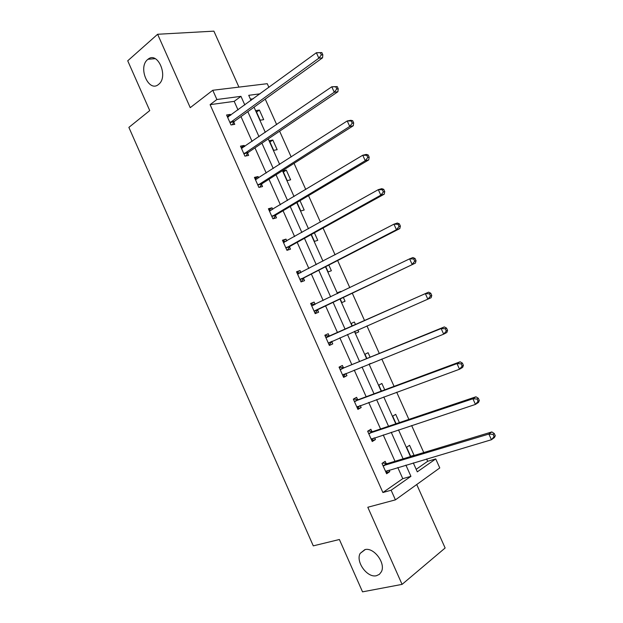 <?xml version="1.0" encoding="UTF-8"?>
<svg xmlns="http://www.w3.org/2000/svg" width="623" height="623" viewBox="0 0 623 623"><rect width="100%" height="100%" fill="white"/><g stroke="black" fill="none" stroke-linecap="round" stroke-linejoin="round"><path stroke-width="0.93" d="M364.852 549.634C373.722 546.916 386.019 563.262 381.377 571.758L379.36 574.367L376.417 575.722C367.29 578.136 355.398 561.681 360.164 553.388L364.852 549.634M147.635 59.551L148.001 59.263C157.783 50.845 168.802 76.816 158.624 84.346L158.577 84.385C148.842 93.061 137.597 67.486 147.635 59.551M238.936 87.111L213.891 31.15L157.627 34.265L190.241 107.654L212.762 90.273L267.251 83.692L268.91 87.384M416.172 469.314L427.674 461.293L435.726 458.925L439.776 467.943L395.418 499.864L367.804 507.254L402.076 584.374L362.531 591.85L339.387 539.502L313.283 545.865L128.875 127.388L149.738 110.583L127.723 60.797L157.627 34.265M402.076 584.374L445.134 547.999L416.732 484.523M427.674 461.293L426.63 458.964M423.765 452.563L411.639 425.532M408.89 419.404L396.695 392.21M394.071 386.361L381.806 359.012M379.298 353.428L366.963 325.922M364.58 320.611L352.26 293.137M349.807 287.678L337.635 260.523M335.081 254.83L323.057 228.026M320.401 222.1L308.525 195.63M305.768 189.485L294.048 163.351M291.19 156.98L279.618 131.18M276.659 124.584L265.234 99.119M371.892 431.568L370.864 429.27L367.64 431.209L372.243 441.52L375.451 439.534L374.657 437.759M343.405 367.749L342.393 365.467L339.052 367.126L343.623 377.367L346.941 375.661L345.936 373.418M310.76 303.705L314.101 302.085L310.651 303.463L315.191 313.634L318.626 312.209L317.613 309.942M314.101 302.085L315.113 304.351M282.764 240.937L285.996 239.115L282.445 240.221L286.954 250.329L290.489 249.177L289.485 246.926M285.996 239.115L286.806 240.93M254.947 178.583L258.078 176.558L254.418 177.391L258.895 187.437L262.54 186.557L261.543 184.322M258.078 176.558L258.67 177.89M227.309 116.633L230.346 114.414L226.57 114.982L231.024 124.958L234.778 124.343L233.781 122.124M230.346 114.414L230.72 115.255M233.5 121.493L233.687 121.898M238.017 109.928L234.193 101.362L210.107 104.648L382.896 492.52L402.77 478.659L397.793 467.515M395.005 461.277L383.231 434.924M380.56 428.951L368.715 402.442M366.168 396.742L354.253 370.078M351.824 364.634L339.839 337.814M337.526 332.635L325.556 305.846M323.173 300.512L311.344 274.042M308.86 268.49L297.179 242.339M294.601 236.561L283.06 210.745M280.381 204.749L268.996 179.253M266.216 173.038L254.971 147.869M252.089 141.429L240.992 116.587M241.109 147.558L244.193 145.439L240.47 146.132L244.932 156.147L248.639 155.4L247.643 153.172M244.193 145.439L244.675 146.522M268.832 209.71L272.017 207.786L268.404 208.752L272.897 218.829L276.495 217.816L275.491 215.574M272.017 207.786L272.718 209.359M296.735 272.267L300.029 270.546L296.525 271.792L301.049 281.931L304.53 280.646L303.526 278.38M300.029 270.546L300.948 272.609M329.24 335.992L328.22 333.726L324.832 335.236L329.38 345.446L332.76 343.888L331.74 341.606M357.625 399.608L356.605 397.318L353.327 399.117L357.906 409.389L361.169 407.543L360.273 405.534M386.205 463.637L385.178 461.332L382.008 463.411L386.626 473.76L389.772 471.634L389.087 470.1M210.107 104.648L216.882 99.509L212.762 90.273M395.418 499.864L391.127 490.231L410.923 476.33L405.908 465.108M382.896 492.52L391.127 490.231M244.816 104.968L240.961 96.339L216.882 99.509M403.097 458.824L391.221 432.284M388.534 426.264L376.588 399.569M374.018 393.822L362.01 366.963M359.557 361.48L347.47 334.465M345.134 329.248L333.071 302.272M330.665 296.906L318.742 270.234M316.243 264.643L304.46 238.313M301.859 232.496L290.232 206.493M287.53 200.45L276.044 174.783M273.24 168.514L261.909 143.173M259.004 136.686L247.814 111.665M413.306 462.912L417.309 471.852L435.726 458.925M260.079 93.824L248.725 95.319L251.022 100.443M254.036 107.187L265.312 132.364M268.233 138.89L279.649 164.394M282.476 170.702L294.04 196.533M296.766 202.615L308.478 228.781M311.103 234.637L322.971 261.138M325.486 266.769L337.502 293.604M339.924 299.009L352.081 326.164M354.432 331.413L366.604 358.607M369.073 364.12L381.183 391.158M383.768 396.944L395.8 423.819M398.51 429.87L410.471 456.589M253.327 98.761L250.438 99.15M410.752 456.503L406.617 447.252L409.576 445.305L414.03 455.257L413.345 455.717M396.08 423.726L392.692 416.156L395.698 414.342L399.405 422.604M381.447 391.057L378.807 385.154L381.876 383.472L384.726 389.834M370.794 363.435L369.346 364.011M366.877 358.498L364.977 354.253L368.092 352.704L370.101 357.181M357.882 329.902L358.755 331.849L355.601 333.313L354.697 331.304M352.345 326.047L351.185 323.454L354.355 322.029L355.523 324.638M343.32 297.397L345.041 301.244L341.84 302.576L340.181 298.884M337.767 293.48L337.432 292.748L340.656 291.455L340.89 291.977M328.827 265.048L331.374 270.74L328.119 271.94L325.743 266.636M314.389 232.815L317.753 240.33L314.444 241.405L311.352 234.497M299.998 200.692L304.18 210.013L300.816 210.963L297.015 202.467M287.226 180.615L282.881 170.912L286.307 170.134L290.637 179.798L287.226 180.615M273.684 150.369L269.354 140.697L272.835 140.043L277.149 149.676L273.684 150.369M260.188 120.216L255.866 110.575L259.394 110.045L263.7 119.647L260.188 120.216M234.193 101.362L240.961 96.339M402.77 478.659L410.923 476.33M256.544 112.078L259.394 110.045M269.938 141.989L272.835 140.043M283.372 171.995L286.307 170.134M337.534 292.966L340.656 291.455M329.349 345.368L332.76 343.888M355.569 333.243L358.755 331.849M343.475 377.047L346.941 375.661M357.657 408.828L361.169 407.543M371.876 440.71L375.451 439.534M386.151 472.701L389.772 471.634M410.658 456.277L414.03 455.257M230.619 121.952L234.373 121.353L322.55 57.822L318.851 58.18L230.027 122.723M321.351 54.902L318.851 58.18L316.383 52.729L321.85 52.589L320.362 52.721L321.351 54.902L322.831 54.762L321.85 52.589M227.566 117.21L316.383 52.729L320.362 52.721M234.373 121.353L232.309 124.748M227.496 117.054L228.392 116.953M322.55 57.822L322.831 54.762M244.535 153.149L248.242 152.425L337.9 91.729L334.255 92.243L243.936 153.904M336.77 88.98L334.255 92.243L331.786 86.776L337.238 86.597L335.781 86.792L336.77 88.98L338.227 88.778L337.238 86.597M241.467 148.375L331.786 86.776L335.781 86.792M248.242 152.425L246.015 155.929M241.296 147.978L242.713 147.861M337.9 91.729L338.227 88.778M258.506 184.455L262.158 183.59L353.296 125.753L349.721 126.43L257.891 185.187M352.252 123.183L349.721 126.43L347.237 120.94L350.819 120.294L352.688 120.722L351.255 120.987L352.252 123.183L353.677 122.91L352.688 120.722M255.414 179.642L347.237 120.94L351.255 120.987M262.158 183.59L259.752 187.227M255.134 179.003L257.089 178.902M353.296 125.753L353.677 122.91M272.516 215.87L276.114 214.865L368.746 159.901L365.242 160.734L271.893 216.57M367.78 157.502L365.242 160.734L362.75 155.228L366.262 154.418L368.185 154.971L366.783 155.298L367.78 157.502L369.182 157.175L368.185 154.971M269.409 211.01L362.75 155.228L366.783 155.298M276.114 214.865L273.497 218.657M269.019 210.138L271.535 210.068M368.746 159.901L369.182 157.175M286.58 247.378L290.123 246.241L384.251 194.166L380.817 195.17L285.941 248.063M383.371 191.954L380.817 195.17L378.317 189.641L381.767 188.668L383.745 189.345L382.366 189.742L383.371 191.954L384.749 191.557L383.745 189.345M283.449 242.479L378.317 189.641L382.366 189.742M290.123 246.241L287.258 250.228M282.951 241.366L286.035 241.366M384.251 194.166L384.749 191.557M300.683 278.995L304.172 277.726L399.818 228.563L396.446 229.731L300.037 279.657M399.016 226.523L396.446 229.731L393.938 224.179L397.318 223.042L399.359 223.852L398.011 224.303L399.016 226.523L400.363 226.063L399.359 223.852M297.537 274.058L393.938 224.179L398.011 224.303M304.172 277.726L301.034 281.9M296.93 272.695L300.59 272.796M399.818 228.563L400.363 226.063M314.833 310.721L415.44 263.085L314.179 311.36M414.716 261.224L412.13 264.417L409.615 258.849L412.932 257.54L415.035 258.475L413.711 258.997L414.716 261.224L416.039 260.694L415.035 258.475M311.671 305.737L409.615 258.849L413.711 258.997M318.267 309.312L315.074 313.369M310.955 304.133L315.215 304.351M415.44 263.085L416.039 260.694M431.77 295.458L430.758 293.223L429.465 293.815L430.477 296.05L431.77 295.458L431.116 297.724L328.368 343.164M430.477 296.05L427.876 299.227L425.353 293.635L428.601 292.164L330.143 335.914L325.019 335.672M325.852 337.526L425.353 293.635L429.465 293.815M332.082 341.217L329.154 344.94M430.758 293.223L428.601 292.164M447.563 330.338L446.543 328.103L445.281 328.757L446.294 331L447.563 330.338L446.847 332.495L443.677 334.162L342.603 375.069M446.294 331L443.677 334.162L441.146 328.555L444.324 326.919L344.332 367.687L339.138 367.313M340.072 369.416L441.146 328.555L445.281 328.757M345.874 373.442L343.289 376.611M446.543 328.103L444.324 326.919M463.411 365.358L462.391 363.108L461.152 363.832L462.165 366.083L463.411 365.358L462.64 367.391L459.54 369.229L356.886 407.092M462.165 366.083L459.54 369.229L456.994 363.598L460.109 361.792L358.56 399.569L353.397 399.078M354.347 401.414L456.994 363.598L461.152 363.832M359.744 405.729L357.462 408.392M462.391 363.108L460.109 361.792M479.313 400.496L478.293 398.237L477.078 399.031L478.098 401.29L479.313 400.496L478.487 402.419L475.458 404.42L371.215 439.215M478.098 401.29L475.458 404.42L472.904 398.767L475.949 396.796L372.834 431.56L368.006 430.991M368.668 433.515L472.904 398.767L477.078 399.031M373.652 438.094L371.682 440.274M478.293 398.237L475.949 396.796M495.277 435.765L494.249 433.499L493.066 434.363L494.094 436.63L495.277 435.765L494.397 437.564L491.438 439.737L385.59 471.44M494.094 436.63L491.438 439.737L488.868 434.067L491.843 431.926L387.163 463.652L382.608 463.021M383.044 465.724L488.868 434.067L493.066 434.363M387.592 470.544L385.956 472.265M494.249 433.499L491.843 431.926M230.175 122.458L233.929 121.859M244.084 153.647L247.79 152.915M255.679 179.626L256.076 179.533M258.047 184.938L261.699 184.073M269.673 211.002L270.226 210.847M272.049 216.329L275.646 215.332M283.714 242.479L284.454 242.246M286.097 247.829L289.648 246.692M297.802 274.065L298.915 273.668M300.2 279.431L303.689 278.154M311.944 305.753L314.218 304.834M314.342 311.134L317.777 309.724M326.125 337.541L329.512 336.015M326.756 337.44L330.143 335.914M328.531 342.946L331.911 341.396M340.353 369.447L343.686 367.772M340.999 369.353L344.332 367.687M342.775 374.859L344.402 374.034M354.635 401.446L357.914 399.639M355.281 401.376L358.56 399.569M357.057 406.881L357.945 406.383M368.956 433.561L372.18 431.607M369.618 433.507L372.834 431.56M371.394 439.013L371.993 438.647M383.332 465.778L386.494 463.683M384.002 465.747L387.163 463.652M385.769 471.253L386.213 470.957M148.001 59.263L155.236 58.679M360.164 553.388L365.226 549.556M230.479 122.061L234.24 121.462M244.333 153.32L248.04 152.588M258.234 184.681L261.886 183.816M272.189 216.15L275.787 215.145M286.183 247.713L289.726 246.576M300.231 279.384L303.72 278.107"/></g></svg>
